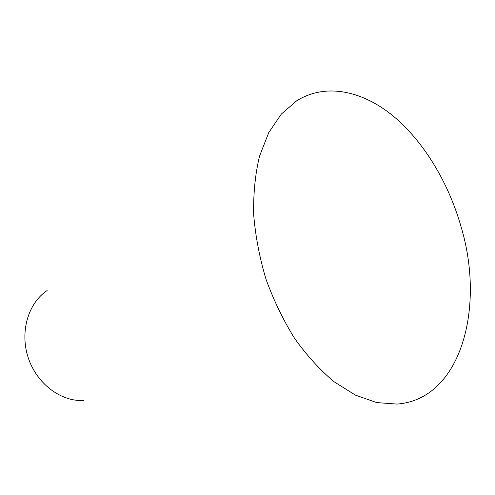 <?xml version="1.0" encoding="UTF-8"?>
<svg xmlns="http://www.w3.org/2000/svg" width="495" height="495" viewBox="0 0 495 495"><rect width="100%" height="100%" fill="white"/><g stroke="black" fill="none" stroke-linecap="round" stroke-linejoin="round"><path stroke-width="0.74" d="M47.124 290.559C28.234 302.965 19.608 331.867 28.24 357.767C36.748 383.718 60.904 401.779 83.463 400.48M461.359 227.743C448.872 183.286 424.141 141.817 393.259 116.084C362.408 90.727 325.71 82.702 296.709 100.788L281.346 114.054L268.723 132.66L259.529 156.148C255.259 173.98 253.298 193.384 253.65 214.366C255.408 235.874 259.516 257.474 265.988 279.168C273.723 300.44 283.301 320.24 294.711 338.555C306.931 355.608 320.073 370.019 334.131 381.793L355.509 395.171L376.738 402.584L396.984 404.081C460.783 399.453 485.23 308.36 461.359 227.743"/></g></svg>
